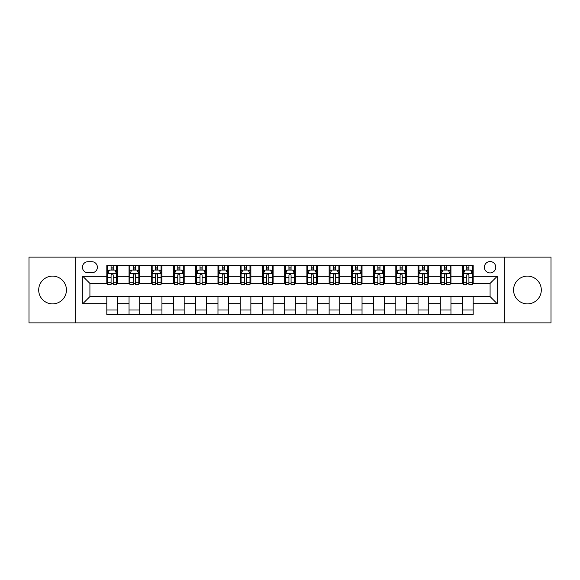 <?xml version="1.0" encoding="UTF-8"?>
<svg xmlns="http://www.w3.org/2000/svg" width="580" height="580" viewBox="0 0 580 580"><rect width="100%" height="100%" fill="white"/><g stroke="black" fill="none" stroke-linecap="round" stroke-linejoin="round"><path stroke-width="0.87" d="M527.438 276.131A13.869 13.869 0 0 0 513.561 290A13.869 13.869 0 0 0 527.438 303.869A13.869 13.869 0 0 0 541.307 290A13.869 13.869 0 0 0 527.438 276.131M52.562 276.131A13.869 13.869 0 0 0 38.693 290A13.869 13.869 0 0 0 52.562 303.869A13.869 13.869 0 0 0 66.439 290A13.869 13.869 0 0 0 52.562 276.131M490.086 261.544A5.691 5.691 0 0 0 484.394 267.235A5.691 5.691 0 0 0 490.086 272.926A5.691 5.691 0 0 0 495.777 267.235A5.691 5.691 0 0 0 490.086 261.544M504.31 322.9L551 322.9L551 257.099L504.31 257.099L504.31 322.9L75.69 322.9L75.69 257.099L29 257.099L29 322.9L75.69 322.9M87.957 272.745L91.872 272.745A5.51 5.51 0 0 0 97.382 267.235A5.51 5.51 0 0 0 91.872 261.718L87.957 261.718A5.51 5.51 0 0 0 82.447 267.235A5.51 5.51 0 0 0 87.957 272.745M504.31 257.099L75.69 257.099M106.814 303.695L82.802 303.695L82.802 276.305L106.814 276.305L106.814 283.417L89.914 283.417L89.914 296.583L106.814 296.583L106.814 314.454L473.186 314.454L473.186 296.583L490.086 296.583L490.086 283.417L473.186 283.417L473.186 276.305L497.198 276.305L497.198 303.695L473.186 303.695M473.186 276.305L473.186 265.546L106.814 265.546L106.814 276.305M462.521 265.546L462.521 283.417L463.405 283.417M466.784 283.417L468.923 283.417M472.301 283.417L473.186 283.417M462.521 283.417L450.065 283.417M440.285 265.546L440.285 283.417L441.177 283.417M444.555 283.417L446.687 283.417M440.285 283.417L427.837 283.417M418.057 265.546L418.057 283.417L418.941 283.417M422.32 283.417L424.459 283.417M418.057 283.417L405.601 283.417M395.821 265.546L395.821 283.417L396.713 283.417M400.091 283.417L402.223 283.417M395.821 283.417L383.373 283.417M373.592 265.546L373.592 283.417L374.477 283.417M377.863 283.417L379.994 283.417M373.592 283.417L361.144 283.417M351.357 265.546L351.357 283.417L352.248 283.417M355.627 283.417L357.766 283.417M351.357 283.417L338.908 283.417M329.128 265.546L329.128 283.417L330.02 283.417M333.399 283.417L335.53 283.417M329.128 283.417L316.68 283.417M306.892 265.546L306.892 283.417L307.784 283.417M311.163 283.417L313.301 283.417M306.892 283.417L294.444 283.417M284.664 265.546L284.664 283.417L285.556 283.417M288.934 283.417L291.066 283.417M284.664 283.417L272.216 283.417M262.435 265.546L262.435 283.417L263.32 283.417M266.699 283.417L268.837 283.417M262.435 283.417L249.98 283.417M240.2 265.546L240.2 283.417L241.091 283.417M244.47 283.417L246.601 283.417M240.2 283.417L227.751 283.417M217.971 265.546L217.971 283.417L218.856 283.417M222.234 283.417L224.373 283.417M217.971 283.417L205.523 283.417M195.736 265.546L195.736 283.417L196.627 283.417M200.006 283.417L202.137 283.417M195.736 283.417L183.287 283.417M173.507 265.546L173.507 283.417L174.399 283.417M177.777 283.417L179.909 283.417M173.507 283.417L161.059 283.417M151.271 265.546L151.271 283.417L152.163 283.417M155.541 283.417L157.68 283.417M151.271 283.417L138.823 283.417M129.043 265.546L129.043 283.417L129.934 283.417M133.313 283.417L135.445 283.417M129.043 283.417L116.594 283.417M106.814 283.417L107.699 283.417M111.077 283.417L113.216 283.417M106.814 296.583L117.479 296.583L117.479 314.454M473.186 296.583L117.479 296.583M117.479 265.546L117.479 283.417M106.814 269.99L107.699 269.99M111.077 269.99L113.216 269.99M116.594 269.99L117.479 269.99M106.814 310.01L117.479 310.01M129.043 296.583L129.043 314.454M139.715 265.546L139.715 283.417M129.043 269.99L129.934 269.99M133.313 269.99L135.445 269.99M138.823 269.99L139.715 269.99M139.715 296.583L139.715 314.454M129.043 310.01L139.715 310.01M151.271 296.583L151.271 314.454M161.943 296.583L161.943 314.454M151.271 310.01L161.943 310.01M161.943 265.546L161.943 283.417M151.271 269.99L152.163 269.99M155.541 269.99L157.68 269.99M161.059 269.99L161.943 269.99M173.507 296.583L173.507 314.454M184.179 296.583L184.179 314.454M173.507 310.01L184.179 310.01M184.179 265.546L184.179 283.417M173.507 269.99L174.399 269.99M177.777 269.99L179.909 269.99M183.287 269.99L184.179 269.99M195.736 296.583L195.736 314.454M206.407 296.583L206.407 314.454M195.736 310.01L206.407 310.01M206.407 265.546L206.407 283.417M195.736 269.99L196.627 269.99M200.006 269.99L202.137 269.99M205.523 269.99L206.407 269.99M217.971 296.583L217.971 314.454M228.643 296.583L228.643 314.454M217.971 310.01L228.643 310.01M228.643 265.546L228.643 283.417M217.971 269.99L218.856 269.99M222.234 269.99L224.373 269.99M227.751 269.99L228.643 269.99M240.2 296.583L240.2 314.454M250.872 296.583L250.872 314.454M240.2 310.01L250.872 310.01M250.872 265.546L250.872 283.417M240.2 269.99L241.091 269.99M244.47 269.99L246.601 269.99M249.98 269.99L250.872 269.99M262.435 296.583L262.435 314.454M273.107 296.583L273.107 314.454M262.435 310.01L273.107 310.01M273.107 265.546L273.107 283.417M262.435 269.99L263.32 269.99M266.699 269.99L268.837 269.99M272.216 269.99L273.107 269.99M284.664 296.583L284.664 314.454M295.336 296.583L295.336 314.454M284.664 310.01L295.336 310.01M295.336 265.546L295.336 283.417M284.664 269.99L285.556 269.99M288.934 269.99L291.066 269.99M294.444 269.99L295.336 269.99M306.892 296.583L306.892 314.454M317.564 296.583L317.564 314.454M306.892 310.01L317.564 310.01M317.564 265.546L317.564 283.417M306.892 269.99L307.784 269.99M311.163 269.99L313.301 269.99M316.68 269.99L317.564 269.99M329.128 296.583L329.128 314.454M339.8 296.583L339.8 314.454M329.128 310.01L339.8 310.01M339.8 265.546L339.8 283.417M329.128 269.99L330.02 269.99M333.399 269.99L335.53 269.99M338.908 269.99L339.8 269.99M351.357 296.583L351.357 314.454M362.029 296.583L362.029 314.454M351.357 310.01L362.029 310.01M362.029 265.546L362.029 283.417M351.357 269.99L352.248 269.99M355.627 269.99L357.766 269.99M361.144 269.99L362.029 269.99M373.592 296.583L373.592 314.454M384.264 296.583L384.264 314.454M373.592 310.01L384.264 310.01M384.264 265.546L384.264 283.417M373.592 269.99L374.477 269.99M377.863 269.99L379.994 269.99M383.373 269.99L384.264 269.99M395.821 296.583L395.821 314.454M406.493 296.583L406.493 314.454M395.821 310.01L406.493 310.01M406.493 265.546L406.493 283.417M395.821 269.99L396.713 269.99M400.091 269.99L402.223 269.99M405.601 269.99L406.493 269.99M418.057 296.583L418.057 314.454M428.729 296.583L428.729 314.454M418.057 310.01L428.729 310.01M428.729 265.546L428.729 283.417M418.057 269.99L418.941 269.99M422.32 269.99L424.459 269.99M427.837 269.99L428.729 269.99M440.285 296.583L440.285 314.454M450.957 296.583L450.957 314.454M440.285 310.01L450.957 310.01M450.957 265.546L450.957 283.417M440.285 269.99L441.177 269.99M444.555 269.99L446.687 269.99M450.065 269.99L450.957 269.99M462.521 296.583L462.521 314.454M462.521 310.01L473.186 310.01M462.521 269.99L463.405 269.99M466.784 269.99L468.923 269.99M472.301 269.99L473.186 269.99M89.914 283.417L82.802 276.305M89.914 296.583L82.802 303.695M497.198 276.305L490.086 283.417M497.198 303.695L490.086 296.583M113.216 267.858L111.077 267.858M116.594 282.257L113.216 282.257L113.216 284.49L116.594 284.49L116.594 273.637L114.811 270.077L109.482 270.077L107.699 273.637L107.699 284.49L111.077 284.49L111.077 282.257L107.699 282.257M107.699 273.637L107.699 265.546M116.594 273.637L116.594 265.546M111.077 270.077L111.077 265.546M113.216 265.546L113.216 270.077M113.216 282.257L113.216 274.971C112.505 273.601 111.795 273.601 111.077 274.971L111.077 282.257M135.445 267.858L133.313 267.858M138.823 282.257L135.445 282.257L135.445 284.49L138.823 284.49L138.823 273.637L137.047 270.077L131.711 270.077L129.934 273.637L129.934 284.49L133.313 284.49L133.313 282.257L129.934 282.257M129.934 273.637L129.934 265.546M138.823 273.637L138.823 265.546M133.313 270.077L133.313 265.546M135.445 265.546L135.445 270.077M135.445 282.257L135.445 274.971C134.734 273.601 134.024 273.601 133.313 274.971L133.313 282.257M157.68 267.858L155.541 267.858M161.059 282.257L157.68 282.257L157.68 284.49L161.059 284.49L161.059 273.637L159.275 270.077L153.939 270.077L152.163 273.637L152.163 284.49L155.541 284.49L155.541 282.257L152.163 282.257M152.163 273.637L152.163 265.546M161.059 273.637L161.059 265.546M155.541 270.077L155.541 265.546M157.68 265.546L157.68 270.077M157.68 282.257L157.68 274.971C156.97 273.601 156.252 273.601 155.541 274.971L155.541 282.257M179.909 267.858L177.777 267.858M183.287 282.257L179.909 282.257L179.909 284.49L183.287 284.49L183.287 273.637L181.511 270.077L176.175 270.077L174.399 273.637L174.399 284.49L177.777 284.49L177.777 282.257L174.399 282.257M174.399 273.637L174.399 265.546M183.287 273.637L183.287 265.546M177.777 270.077L177.777 265.546M179.909 265.546L179.909 270.077M179.909 282.257L179.909 274.971C179.198 273.601 178.488 273.601 177.777 274.971L177.777 282.257M202.137 267.858L200.006 267.858M205.523 282.257L202.137 282.257L202.137 284.49L205.523 284.49L205.523 273.637L203.739 270.077L198.404 270.077L196.627 273.637L196.627 284.49L200.006 284.49L200.006 282.257L196.627 282.257M196.627 273.637L196.627 265.546M205.523 273.637L205.523 265.546M200.006 270.077L200.006 265.546M202.137 265.546L202.137 270.077M202.137 282.257L202.137 274.971C201.427 273.601 200.716 273.601 200.006 274.971L200.006 282.257M224.373 267.858L222.234 267.858M227.751 282.257L224.373 282.257L224.373 284.49L227.751 284.49L227.751 273.637L225.975 270.077L220.639 270.077L218.856 273.637L218.856 284.49L222.234 284.49L222.234 282.257L218.856 282.257M218.856 273.637L218.856 265.546M227.751 273.637L227.751 265.546M222.234 270.077L222.234 265.546M224.373 265.546L224.373 270.077M224.373 282.257L224.373 274.971C223.662 273.601 222.952 273.601 222.234 274.971L222.234 282.257M246.601 267.858L244.47 267.858M249.98 282.257L246.601 282.257L246.601 284.49L249.98 284.49L249.98 273.637L248.204 270.077L242.868 270.077L241.091 273.637L241.091 284.49L244.47 284.49L244.47 282.257L241.091 282.257M241.091 273.637L241.091 265.546M249.98 273.637L249.98 265.546M244.47 270.077L244.47 265.546M246.601 265.546L246.601 270.077M246.601 282.257L246.601 274.971C245.891 273.601 245.18 273.601 244.47 274.971L244.47 282.257M268.837 267.858L266.699 267.858M272.216 282.257L268.837 282.257L268.837 284.49L272.216 284.49L272.216 273.637L270.439 270.077L265.103 270.077L263.32 273.637L263.32 284.49L266.699 284.49L266.699 282.257L263.32 282.257M263.32 273.637L263.32 265.546M272.216 273.637L272.216 265.546M266.699 270.077L266.699 265.546M268.837 265.546L268.837 270.077M268.837 282.257L268.837 274.971C268.127 273.601 267.416 273.601 266.699 274.971L266.699 282.257M291.066 267.858L288.934 267.858M294.444 282.257L291.066 282.257L291.066 284.49L294.444 284.49L294.444 273.637L292.668 270.077L287.332 270.077L285.556 273.637L285.556 284.49L288.934 284.49L288.934 282.257L285.556 282.257M285.556 273.637L285.556 265.546M294.444 273.637L294.444 265.546M288.934 270.077L288.934 265.546M291.066 265.546L291.066 270.077M291.066 282.257L291.066 274.971C290.355 273.601 289.645 273.601 288.934 274.971L288.934 282.257M313.301 267.858L311.163 267.858M316.68 282.257L313.301 282.257L313.301 284.49L316.68 284.49L316.68 273.637L314.896 270.077L309.56 270.077L307.784 273.637L307.784 284.49L311.163 284.49L311.163 282.257L307.784 282.257M307.784 273.637L307.784 265.546M316.68 273.637L316.68 265.546M311.163 270.077L311.163 265.546M313.301 265.546L313.301 270.077M313.301 282.257L313.301 274.971C312.591 273.601 311.88 273.601 311.163 274.971L311.163 282.257M335.53 267.858L333.399 267.858M338.908 282.257L335.53 282.257L335.53 284.49L338.908 284.49L338.908 273.637L337.132 270.077L331.796 270.077L330.02 273.637L330.02 284.49L333.399 284.49L333.399 282.257L330.02 282.257M330.02 273.637L330.02 265.546M338.908 273.637L338.908 265.546M333.399 270.077L333.399 265.546M335.53 265.546L335.53 270.077M335.53 282.257L335.53 274.971C334.82 273.601 334.109 273.601 333.399 274.971L333.399 282.257M357.766 267.858L355.627 267.858M361.144 282.257L357.766 282.257L357.766 284.49L361.144 284.49L361.144 273.637L359.361 270.077L354.025 270.077L352.248 273.637L352.248 284.49L355.627 284.49L355.627 282.257L352.248 282.257M352.248 273.637L352.248 265.546M361.144 273.637L361.144 265.546M355.627 270.077L355.627 265.546M357.766 265.546L357.766 270.077M357.766 282.257L357.766 274.971C357.055 273.601 356.337 273.601 355.627 274.971L355.627 282.257M379.994 267.858L377.863 267.858M383.373 282.257L379.994 282.257L379.994 284.49L383.373 284.49L383.373 273.637L381.596 270.077L376.26 270.077L374.477 273.637L374.477 284.49L377.863 284.49L377.863 282.257L374.477 282.257M374.477 273.637L374.477 265.546M383.373 273.637L383.373 265.546M377.863 270.077L377.863 265.546M379.994 265.546L379.994 270.077M379.994 282.257L379.994 274.971C379.284 273.601 378.573 273.601 377.863 274.971L377.863 282.257M402.223 267.858L400.091 267.858M405.601 282.257L402.223 282.257L402.223 284.49L405.601 284.49L405.601 273.637L403.825 270.077L398.489 270.077L396.713 273.637L396.713 284.49L400.091 284.49L400.091 282.257L396.713 282.257M396.713 273.637L396.713 265.546M405.601 273.637L405.601 265.546M400.091 270.077L400.091 265.546M402.223 265.546L402.223 270.077M402.223 282.257L402.223 274.971C401.512 273.601 400.802 273.601 400.091 274.971L400.091 282.257M424.459 267.858L422.32 267.858M427.837 282.257L424.459 282.257L424.459 284.49L427.837 284.49L427.837 273.637L426.061 270.077L420.725 270.077L418.941 273.637L418.941 284.49L422.32 284.49L422.32 282.257L418.941 282.257M418.941 273.637L418.941 265.546M427.837 273.637L427.837 265.546M422.32 270.077L422.32 265.546M424.459 265.546L424.459 270.077M424.459 282.257L424.459 274.971C423.748 273.601 423.037 273.601 422.32 274.971L422.32 282.257M446.687 267.858L444.555 267.858M450.065 282.257L446.687 282.257L446.687 284.49L450.065 284.49L450.065 273.637L448.289 270.077L442.953 270.077L441.177 273.637L441.177 284.49L444.555 284.49L444.555 282.257L441.177 282.257M441.177 273.637L441.177 265.546M450.065 273.637L450.065 265.546M444.555 270.077L444.555 265.546M446.687 265.546L446.687 270.077M446.687 282.257L446.687 274.971C445.976 273.601 445.266 273.601 444.555 274.971L444.555 282.257M468.923 267.858L466.784 267.858M472.301 282.257L468.923 282.257L468.923 284.49L472.301 284.49L472.301 273.637L470.518 270.077L465.189 270.077L463.405 273.637L463.405 284.49L466.784 284.49L466.784 282.257L463.405 282.257M463.405 273.637L463.405 265.546M472.301 273.637L472.301 265.546M466.784 270.077L466.784 265.546M468.923 265.546L468.923 270.077M468.923 282.257L468.923 274.971C468.212 273.601 467.502 273.601 466.784 274.971L466.784 282.257M129.043 303.695L117.479 303.695M129.043 276.305L117.479 276.305M151.271 276.305L139.715 276.305M151.271 303.695L139.715 303.695M173.507 276.305L161.943 276.305M173.507 303.695L161.943 303.695M195.736 276.305L184.179 276.305M195.736 303.695L184.179 303.695M217.971 276.305L206.407 276.305M217.971 303.695L206.407 303.695M240.2 276.305L228.643 276.305M240.2 303.695L228.643 303.695M262.435 276.305L250.872 276.305M262.435 303.695L250.872 303.695M284.664 276.305L273.107 276.305M284.664 303.695L273.107 303.695M306.892 276.305L295.336 276.305M306.892 303.695L295.336 303.695M329.128 276.305L317.564 276.305M329.128 303.695L317.564 303.695M351.357 276.305L339.8 276.305M351.357 303.695L339.8 303.695M373.592 276.305L362.029 276.305M373.592 303.695L362.029 303.695M395.821 276.305L384.264 276.305M395.821 303.695L384.264 303.695M418.057 276.305L406.493 276.305M418.057 303.695L406.493 303.695M440.285 276.305L428.729 276.305M440.285 303.695L428.729 303.695M462.521 276.305L450.957 276.305M462.521 303.695L450.957 303.695M116.551 273.55L107.742 273.55M107.699 270.294L109.374 270.294M114.92 270.294L116.594 270.294M111.077 277.486L107.699 277.486M116.594 277.486L113.216 277.486M113.216 268.989L111.077 268.989M138.779 273.55L129.978 273.55M129.934 270.294L131.602 270.294M137.155 270.294L138.823 270.294M133.313 277.486L129.934 277.486M138.823 277.486L135.445 277.486M135.445 268.989L133.313 268.989M161.015 273.55L152.207 273.55M152.163 270.294L153.838 270.294M159.384 270.294L161.059 270.294M155.541 277.486L152.163 277.486M161.059 277.486L157.68 277.486M157.68 268.989L155.541 268.989M183.244 273.55L174.442 273.55M174.399 270.294L176.066 270.294M181.612 270.294L183.287 270.294M177.777 277.486L174.399 277.486M183.287 277.486L179.909 277.486M179.909 268.989L177.777 268.989M205.472 273.55L196.671 273.55M196.627 270.294L198.302 270.294M203.848 270.294L205.523 270.294M200.006 277.486L196.627 277.486M205.523 277.486L202.137 277.486M202.137 268.989L200.006 268.989M227.708 273.55L218.906 273.55M218.856 270.294L220.53 270.294M226.077 270.294L227.751 270.294M222.234 277.486L218.856 277.486M227.751 277.486L224.373 277.486M224.373 268.989L222.234 268.989M249.936 273.55L241.135 273.55M241.091 270.294L242.759 270.294M248.312 270.294L249.98 270.294M244.47 277.486L241.091 277.486M249.98 277.486L246.601 277.486M246.601 268.989L244.47 268.989M272.172 273.55L263.363 273.55M263.32 270.294L264.995 270.294M270.541 270.294L272.216 270.294M266.699 277.486L263.32 277.486M272.216 277.486L268.837 277.486M268.837 268.989L266.699 268.989M294.401 273.55L285.599 273.55M285.556 270.294L287.223 270.294M292.777 270.294L294.444 270.294M288.934 277.486L285.556 277.486M294.444 277.486L291.066 277.486M291.066 268.989L288.934 268.989M316.637 273.55L307.828 273.55M307.784 270.294L309.459 270.294M315.005 270.294L316.68 270.294M311.163 277.486L307.784 277.486M316.68 277.486L313.301 277.486M313.301 268.989L311.163 268.989M338.865 273.55L330.063 273.55M330.02 270.294L331.688 270.294M337.241 270.294L338.908 270.294M333.399 277.486L330.02 277.486M338.908 277.486L335.53 277.486M335.53 268.989L333.399 268.989M361.094 273.55L352.292 273.55M352.248 270.294L353.923 270.294M359.469 270.294L361.144 270.294M355.627 277.486L352.248 277.486M361.144 277.486L357.766 277.486M357.766 268.989L355.627 268.989M383.329 273.55L374.528 273.55M374.477 270.294L376.152 270.294M381.698 270.294L383.373 270.294M377.863 277.486L374.477 277.486M383.373 277.486L379.994 277.486M379.994 268.989L377.863 268.989M405.558 273.55L396.756 273.55M396.713 270.294L398.387 270.294M403.934 270.294L405.601 270.294M400.091 277.486L396.713 277.486M405.601 277.486L402.223 277.486M402.223 268.989L400.091 268.989M427.793 273.55L418.985 273.55M418.941 270.294L420.616 270.294M426.162 270.294L427.837 270.294M422.32 277.486L418.941 277.486M427.837 277.486L424.459 277.486M424.459 268.989L422.32 268.989M450.022 273.55L441.221 273.55M441.177 270.294L442.845 270.294M448.398 270.294L450.065 270.294M444.555 277.486L441.177 277.486M450.065 277.486L446.687 277.486M446.687 268.989L444.555 268.989M472.258 273.55L463.449 273.55M463.405 270.294L465.08 270.294M470.626 270.294L472.301 270.294M466.784 277.486L463.405 277.486M472.301 277.486L468.923 277.486M468.923 268.989L466.784 268.989"/></g></svg>
